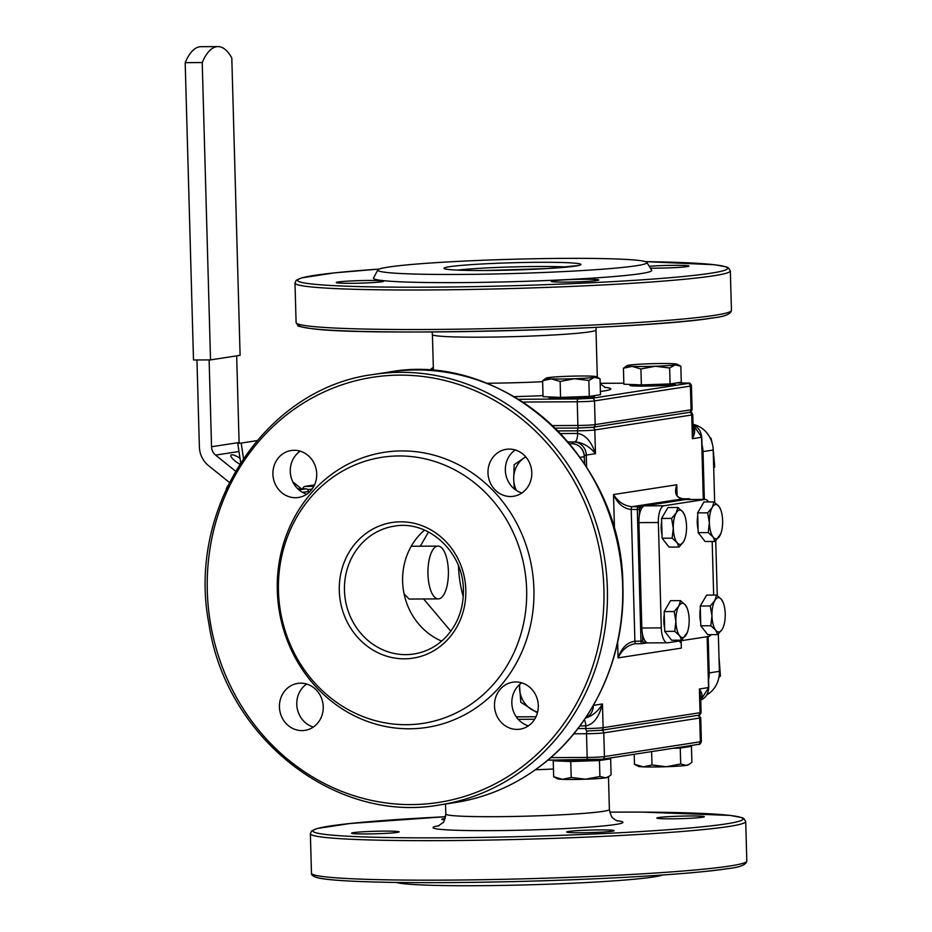 <?xml version="1.0" encoding="UTF-8"?>
<svg xmlns="http://www.w3.org/2000/svg" width="932" height="932" viewBox="0 0 932 932"><rect width="100%" height="100%" fill="white"/><g stroke="black" fill="none" stroke-linecap="round" stroke-linejoin="round"><path stroke-width="1.4" d="M684.752 539.174L683.645 541.574A17.16 6.652 89.7 0 0 684.822 538.987A17.16 6.652 89.7 0 0 686.546 526.231A17.16 6.652 89.7 0 0 684.694 515.466A17.16 6.652 89.7 0 0 682.818 511.901L684.519 515.012M676.189 512.926L677.948 507.486L682.818 511.901A17.16 6.652 89.7 0 0 676.189 512.926A17.16 6.652 89.7 0 0 673.288 528.269L671.599 518.39L676.189 512.926M679.055 547.037L677.016 542.599A17.16 6.652 89.7 0 0 683.645 541.574L679.055 547.037L669.036 547.084L662.128 538.23L661.569 518.448L671.599 518.39M672.147 538.172L673.288 528.269A17.16 6.652 89.7 0 0 677.016 542.599L672.147 538.172L662.128 538.23M661.569 518.448L667.929 507.544L677.948 507.486M662.035 534.956A15.04 5.825 -90.3 0 1 661.65 521.279M723.43 626.747L722.323 629.147A17.16 6.652 89.7 0 0 723.5 626.56A17.16 6.652 89.7 0 0 725.224 613.804A17.16 6.652 89.7 0 0 723.372 603.039A17.16 6.652 89.7 0 0 721.496 599.486L723.197 602.596M714.856 600.511L716.626 595.059L721.496 599.486A17.16 6.652 89.7 0 0 714.856 600.511A17.16 6.652 89.7 0 0 711.955 615.854L710.266 605.975L714.856 600.511M717.733 634.61L715.694 630.172A17.16 6.652 89.7 0 0 722.323 629.147L717.733 634.61L707.703 634.669L700.794 625.803L700.247 606.033L710.266 605.975M710.825 625.745L711.955 615.854A17.16 6.652 89.7 0 0 715.694 630.172L710.825 625.745L700.794 625.803M700.247 606.033L706.607 595.117L716.626 595.059M700.713 622.541A15.04 5.825 -90.3 0 1 700.328 608.864M713.702 467.957L714.739 466.99L713.062 447.826M712.141 443.073L711.046 438.285L710.033 437.714M710.37 438.39L711.046 438.285M713.679 467.153L714.739 466.99M632.106 366.381L623.415 368.245L627.096 365.589A25.071 1.328 -1.6 0 0 632.106 366.381A25.071 1.328 -1.6 0 0 655.219 366.253L640.925 368.979L632.106 366.381M669.642 367.989L670.085 383.926L681.28 382.202L680.838 366.253L675.176 364.89L669.642 367.989L655.219 366.253A25.071 1.328 -1.6 0 0 675.176 364.89A25.071 1.328 -1.6 0 0 677.016 364.191A25.071 1.328 -1.6 0 0 672.007 363.655A25.071 1.328 -1.6 0 0 648.893 363.783A25.071 1.328 -1.6 0 0 628.949 365.146A25.071 1.328 -1.6 0 0 627.096 365.589M680.838 366.253L677.016 364.191M670.085 383.926L641.379 384.928L640.925 368.979M641.379 384.928L623.858 384.194L623.415 368.245M675.269 383.134L675.304 384.147A22.694 1.2 178.4 0 1 643.837 386.128A22.694 1.2 178.4 0 1 629.916 385.405L629.892 384.438M551.301 378.858L542.61 380.734L546.292 378.077A25.071 1.328 -1.6 0 0 551.301 378.858A25.071 1.328 -1.6 0 0 574.415 378.73L560.132 381.468L551.301 378.858M588.838 380.466L589.28 396.415L600.476 394.69L600.033 378.742L594.371 377.367L588.838 380.466L574.415 378.73A25.071 1.328 -1.6 0 0 594.371 377.367A25.071 1.328 -1.6 0 0 596.212 376.679A25.071 1.328 -1.6 0 0 591.203 376.144A25.071 1.328 -1.6 0 0 568.089 376.272A25.071 1.328 -1.6 0 0 548.144 377.635A25.071 1.328 -1.6 0 0 546.292 378.077M600.033 378.742L596.212 376.679M589.28 396.415L560.575 397.405L560.132 381.468M560.575 397.405L543.053 396.671L542.61 380.734M594.476 395.611L594.5 396.624A22.694 1.2 178.4 0 1 563.033 398.616A22.694 1.2 178.4 0 1 549.123 397.894L549.088 396.927M433.357 368.315L430.712 369.317L433.322 367.325M430.747 370.47L430.712 369.317M448.374 570.92A26.399 10.229 89.7 0 0 438.028 546.105A26.399 10.229 89.7 0 0 427.939 572.551A26.399 10.229 89.7 0 0 438.32 598.892A26.399 10.229 89.7 0 0 448.374 570.92M438.32 598.892L409.136 599.055L404.092 593.87M420.332 546.199L428.499 531.997M686.092 499.564A15.832 6.14 89.7 0 0 685.742 499.54A15.832 6.14 89.7 0 0 685.381 499.564L644.571 505.866A15.832 6.14 89.7 0 0 642.16 507.567A15.832 6.14 -90.3 0 0 639.224 516.223A15.832 6.14 89.7 0 0 638.898 522.619L641.833 628.017A15.832 6.14 89.7 0 0 642.521 634.249A15.832 6.14 -90.3 0 0 645.923 641.938A15.832 6.14 89.7 0 0 648.043 642.905L667.51 642.8A15.832 6.14 -90.3 0 1 661.301 627.9L641.833 628.017M711.174 634.645A15.832 6.14 -90.3 0 1 708.681 636.463L667.871 642.765A15.832 6.14 -90.3 0 1 667.51 642.8M638.898 522.619L658.365 522.514L661.301 627.9M713.667 595.082L712.176 541.48M685.381 499.564L704.848 499.459A15.832 6.14 -90.3 0 1 705.198 499.424A15.832 6.14 -90.3 0 1 708.541 501.94M704.848 499.459L664.038 505.761L644.571 505.866M658.365 522.514A15.832 6.14 -90.3 0 1 664.038 505.761M698.103 529.388A15.04 5.825 -90.3 0 1 697.73 515.711M664.633 628.11A15.04 5.825 -90.3 0 1 664.26 614.433M645.923 641.938L643.266 642.346L642.719 641.111L642.521 634.249M639.224 516.223L639.503 507.975L642.16 507.567M706.922 694.794A26.399 24.29 -98.8 0 0 719.388 671.343L709.182 672.927A26.399 24.29 81.2 0 1 708.553 679.696M709.182 672.927L708.169 636.544M704.336 499.435L703.008 451.601L713.201 450.028A26.399 24.29 -98.8 0 0 693.024 424.328M701.994 444.844A26.399 24.29 81.2 0 1 703.008 451.601M719.388 671.343L718.339 634.028M717.267 595.536L715.741 540.875M714.669 502.383L713.201 450.028M636.451 265.713A134.616 7.141 178.4 0 1 483.906 274.183A134.616 7.141 178.4 0 1 377.856 269.942A134.616 7.141 178.4 0 1 512.169 259.271A134.616 7.141 178.4 0 1 646.855 262.428A134.616 7.141 178.4 0 1 636.451 265.713M591.995 398.279L578.19 398.954A2.645 1.025 89.7 0 0 577.234 401.75A13.199 0.699 -1.6 0 0 594.511 400.9L690.414 386.081A2.645 2.435 -98.8 0 0 687.909 383.46L591.995 398.279A2.645 2.435 81.2 0 1 594.511 400.9L595.164 424.608A2.645 2.435 81.2 0 1 592.81 427.252L578.993 427.939A2.645 1.025 -90.3 0 1 578.935 427.939L578.877 427.939M646.855 262.428L651.643 270.198A139.183 7.386 178.4 0 1 640.89 273.6A139.183 7.386 178.4 0 1 483.16 282.349A139.183 7.386 178.4 0 1 373.511 277.969L377.856 269.942M649.208 266.261A23.754 1.258 178.4 0 1 674.395 265.329A23.754 1.258 178.4 0 1 688.958 266.086A23.754 1.258 178.4 0 1 675.514 267.589A23.754 1.258 178.4 0 1 650.373 268.148M584.213 279.262A23.754 1.258 178.4 0 1 598.775 280.019A23.754 1.258 178.4 0 1 575.056 281.942A23.754 1.258 178.4 0 1 551.278 281.336A23.754 1.258 178.4 0 1 584.213 279.262M369.142 280.462A23.754 1.258 178.4 0 1 383.704 281.219A23.754 1.258 178.4 0 1 359.997 283.142A23.754 1.258 178.4 0 1 336.219 282.547A23.754 1.258 178.4 0 1 369.142 280.462M424.503 530.098A64.669 59.52 -98.8 0 0 403.416 590.189A64.669 59.52 -98.8 0 0 441.652 641.111M526.638 589.63A134.616 123.886 81.2 0 1 343.757 707.038A134.616 123.886 81.2 0 1 337.256 474.295A134.616 123.886 81.2 0 1 526.638 589.63M533.92 589.129A139.183 128.092 81.2 0 1 344.817 710.522A139.183 128.092 81.2 0 1 338.095 469.891A139.183 128.092 81.2 0 1 533.92 589.129M509.233 449.096A23.754 21.867 81.2 0 1 531.694 471.056A23.754 21.867 81.2 0 1 513.555 496.278A23.754 21.867 81.2 0 1 488.286 476.17A23.754 21.867 81.2 0 1 506.262 449.329A23.754 21.867 81.2 0 1 509.233 449.096M515.734 681.979A23.754 21.867 81.2 0 1 538.195 703.94A23.754 21.867 81.2 0 1 520.056 729.162A23.754 21.867 81.2 0 1 494.787 709.042A23.754 21.867 81.2 0 1 512.763 682.212A23.754 21.867 81.2 0 1 515.734 681.979M300.663 683.179A23.754 21.867 81.2 0 1 323.136 705.14A23.754 21.867 81.2 0 1 304.997 730.362A23.754 21.867 81.2 0 1 279.728 710.242A23.754 21.867 81.2 0 1 297.704 683.412A23.754 21.867 81.2 0 1 300.663 683.179M294.163 450.296A23.754 21.867 81.2 0 1 316.624 472.256A23.754 21.867 81.2 0 1 298.485 497.478A23.754 21.867 81.2 0 1 273.216 477.37A23.754 21.867 81.2 0 1 291.192 450.529A23.754 21.867 81.2 0 1 294.163 450.296M300.174 451.17A23.754 21.867 -98.8 0 0 290.563 474.668A23.754 21.867 -98.8 0 0 306.814 494.17M306.675 684.041A23.754 21.867 -98.8 0 0 297.063 707.551A23.754 21.867 -98.8 0 0 313.327 727.053M521.745 682.841A23.754 21.867 -98.8 0 0 512.134 706.351A23.754 21.867 -98.8 0 0 528.386 725.853M515.245 449.97A23.754 21.867 -98.8 0 0 505.633 473.468A23.754 21.867 -98.8 0 0 521.885 492.97M396.415 882.441A134.616 7.141 -1.6 0 0 512.95 885.214A134.616 7.141 -1.6 0 0 653.53 876.965A134.616 7.141 -1.6 0 0 662.524 875.008M366.16 833.954A23.754 1.258 178.4 0 1 351.597 833.196A23.754 1.258 178.4 0 1 375.305 831.274A23.754 1.258 178.4 0 1 399.094 831.868A23.754 1.258 178.4 0 1 366.16 833.954M444.657 819.787A23.754 1.258 178.4 0 1 441.78 819.263A23.754 1.258 178.4 0 1 445.147 818.517M671.401 818.82A23.754 1.258 178.4 0 1 656.839 818.063A23.754 1.258 178.4 0 1 680.558 816.141A23.754 1.258 178.4 0 1 704.336 816.735A23.754 1.258 178.4 0 1 671.401 818.82M581.23 832.754A23.754 1.258 178.4 0 1 566.668 831.996A23.754 1.258 178.4 0 1 590.375 830.074A23.754 1.258 178.4 0 1 614.153 830.668A23.754 1.258 178.4 0 1 581.23 832.754M690.169 499.517L689.762 499.016A2.645 1.025 89.7 0 0 689.331 498.783A2.645 1.025 89.7 0 0 689.272 498.783L638.257 506.67A2.645 1.025 89.7 0 0 637.313 509.455L640.983 641.193A2.645 1.025 89.7 0 0 642.02 643.674A2.645 1.025 89.7 0 0 642.078 643.674L647.472 642.835M642.719 641.111L634.902 641.228L631.22 509.489A2.645 1.025 -90.3 0 1 632.176 506.693C624.405 506.006 618.184 501.952 613.512 494.543C617.613 503.641 623.52 508.627 631.22 509.489L639.037 509.373M634.902 641.228C627.248 642.276 621.644 647.822 618.079 657.887C621.737 650.21 627.143 645.527 634.296 643.849L635.892 643.709A2.645 1.025 -90.3 0 1 634.902 641.228M679.847 640.913L680.139 642.288M683.307 498.818A2.645 1.025 89.7 0 0 683.249 498.818C677.785 497.758 675.339 495.23 675.921 491.246L676.772 484.768C674.022 493.319 676.154 498.003 683.191 498.818L689.272 498.783L689.971 499.517M700.713 699.326C702.879 696.915 702.437 693.466 699.384 688.993L700.643 696.926M693.187 430.176L692.394 438.692C695.167 433.263 695.4 429.116 693.082 426.25M592.146 427.357L578.481 428.021A2.645 1.025 89.7 0 0 577.537 430.805L577.607 433.45A7.922 3.064 -90.3 0 1 574.776 441.826C582.663 442.502 589.56 446.451 595.466 453.663C591.284 441.372 585.331 434.627 577.607 433.45L560.447 433.543M579.925 725.935L585.785 725.9C593.428 724.537 598.985 717.221 602.456 703.963C598.146 711.209 592.484 715.916 585.482 718.071M458.486 565.922A121.416 111.747 -98.8 0 0 463.239 596.701M450.808 631.197L423.629 598.973M308.504 492.9L308.469 491.432A2.645 2.435 -98.8 0 0 305.964 488.811L297.821 488.857M313.816 486.329L305.253 486.387L314.503 484.955M302.888 488.822A2.645 2.435 81.2 0 1 305.253 486.387M519.637 684.484A25.071 23.079 -98.8 0 0 519.508 687.933A25.071 23.079 -98.8 0 0 531.671 709.543A25.071 23.079 -98.8 0 0 537.624 712.106M537.426 712.898L520.778 702.25L519.462 684.636M525.741 456.866A25.071 23.079 -98.8 0 0 524.634 457.542A25.071 23.079 -98.8 0 0 513.683 479.281A25.071 23.079 -98.8 0 0 516.433 490.465M514.359 488.962L513.683 479.281L514.138 464.695L525.718 456.843M675.013 747.988A22.694 1.2 -1.6 0 0 685.428 746.683L685.416 746.381M689.4 764.182L688.212 764.916A25.071 1.328 178.4 0 1 686.36 765.37A25.071 1.328 178.4 0 1 666.403 766.721A25.071 1.328 178.4 0 1 643.29 766.861A25.071 1.328 178.4 0 1 638.292 766.314L634.471 764.252L643.29 766.861L651.992 764.986L666.403 766.721L680.698 763.995L686.36 765.37L689.4 764.182L691.894 762.26L691.451 746.322L687.001 746.136M672.962 748.303L680.255 748.047L680.698 763.995M651.619 751.6L651.992 764.986M634.191 754.291L634.471 764.252M680.255 748.047L691.451 746.322M559.235 760.081L559.247 760.43A22.694 1.2 -1.6 0 0 581.964 761.001A22.694 1.2 -1.6 0 0 604.623 759.161L604.612 758.858M608.608 776.671L607.408 777.404A25.071 1.328 178.4 0 1 605.555 777.847A25.071 1.328 178.4 0 1 585.611 779.21A25.071 1.328 178.4 0 1 562.497 779.338A25.071 1.328 178.4 0 1 557.487 778.803L553.666 776.74L562.497 779.338L571.188 777.474L585.611 779.21L599.905 776.484L605.555 777.847L608.608 776.671L611.089 774.748L610.646 758.811L606.196 758.613M557.779 760.093L553.224 760.792L570.745 761.526L599.451 760.535L599.905 776.484M570.745 761.526L571.188 777.474M553.224 760.792L553.666 776.74M599.451 760.535L610.646 758.811M718.91 677.366L720.436 675.991L718.98 656.792M719.108 676.201L720.436 675.991M689.156 619.372A17.16 6.652 89.7 0 0 687.292 608.619A17.16 6.652 89.7 0 0 685.416 605.054A17.16 6.652 89.7 0 0 678.787 606.08A17.16 6.652 89.7 0 0 675.886 621.423A17.16 6.652 89.7 0 0 679.614 635.741A17.16 6.652 89.7 0 0 686.255 634.715A17.16 6.652 89.7 0 0 687.42 632.141A17.16 6.652 89.7 0 0 689.156 619.372M674.756 631.325L664.726 631.383L671.634 640.237L681.653 640.179L679.614 635.741L674.756 631.325L675.886 621.423L674.197 611.543L678.787 606.08L680.558 600.639L685.416 605.054L687.117 608.165M687.362 632.315L681.653 640.179M664.726 631.383L664.178 611.602L670.527 600.686L680.558 600.639M664.178 611.602L674.197 611.543M722.626 520.65A17.16 6.652 89.7 0 0 720.762 509.886A17.16 6.652 89.7 0 0 718.887 506.332A17.16 6.652 89.7 0 0 712.258 507.358A17.16 6.652 89.7 0 0 709.357 522.701A17.16 6.652 89.7 0 0 713.085 537.018A17.16 6.652 89.7 0 0 719.725 535.993A17.16 6.652 89.7 0 0 720.89 533.407A17.16 6.652 89.7 0 0 722.626 520.65M708.227 532.591L698.196 532.65L705.105 541.515L715.124 541.457L713.085 537.018L708.227 532.591L709.357 522.701L707.668 512.821L712.258 507.358L714.029 501.905L718.887 506.332L720.587 509.443M720.832 533.593L715.124 541.457M698.196 532.65L697.649 512.88L703.998 501.964L714.029 501.905M697.649 512.88L707.668 512.821M209.118 359.903L211.541 446.754A10.555 9.716 -98.8 0 0 215.583 455.107L235.47 471.114M239.151 443.399A10.555 9.716 81.2 0 1 239.093 442.502L236.67 355.849M229.377 482.427L208.488 465.604A23.754 21.867 81.2 0 1 199.378 446.824L196.943 359.962M239.71 464.101A9.238 2.563 -145.9 0 1 230.961 455.247A9.238 2.563 -145.9 0 1 231.684 454.851A9.238 2.563 -145.9 0 1 240.002 458.264M227.676 485.875L226.278 488.869M312.138 489.009L307.781 489.661M307.84 489.719L308.247 490.395M312.092 489.067L308.131 489.684M308.48 491.991L308.608 492.818M240.654 462.622L237.8 443.609L241.19 443.096L243.485 458.346M256.917 440.65L237.8 443.609M256.906 440.673L241.19 443.096M217.983 46.6L200.951 46.693A60.708 23.521 89.7 0 0 185.188 62.654L193.495 359.985L210.527 359.892L202.221 62.549A60.708 23.521 -90.3 0 1 217.983 46.6A60.708 23.521 -90.3 0 1 231.8 57.982L240.107 355.325L210.527 359.892M202.221 62.549L185.188 62.654M457.356 270.105A64.669 3.437 178.4 0 1 567.483 267.03M485.84 270.501A68.63 3.646 -1.6 0 0 580.415 264.047A68.63 3.646 -1.6 0 0 470.835 264.665A68.63 3.646 -1.6 0 0 485.84 270.501M522.805 402.053L577.234 401.75L577.898 425.458L552.525 425.609M578.19 398.954L518.46 399.292M676.69 382.912L682.259 382.877A2.645 1.025 -90.3 0 1 682.317 382.877A2.645 1.025 -90.3 0 1 682.375 382.877M600.161 383.332L623.823 383.203L600.161 383.332M691.439 385.778L692.103 409.486A13.199 0.699 178.4 0 1 691.078 409.789L690.414 386.081A13.199 0.699 -1.6 0 0 691.439 385.778C690.6 383.588 689.773 382.702 688.958 383.122L676.725 382.901M682.259 382.877L687.909 383.46M691.078 409.789L595.164 424.608A13.199 0.699 178.4 0 1 577.898 425.458A2.645 1.025 -90.3 0 0 578.935 427.939L593.136 427.229L689.039 412.41A2.645 2.435 -98.8 0 0 691.078 409.789M600.383 391.498A95.017 5.044 -1.6 0 0 603.458 391.067A95.017 5.044 -1.6 0 0 604.6 387.293M514.068 396.648A95.017 5.044 -1.6 0 0 543.03 395.634M688.713 412.433A2.645 2.435 -98.8 0 0 689.039 412.41C690.239 412.888 691.264 411.909 692.103 409.486M645.41 261.636A215.117 11.417 178.4 0 1 710.895 273.204A215.117 11.417 178.4 0 1 382.528 287.033A215.117 11.417 178.4 0 1 379.266 269.068L334.763 272.831L301.758 277.853L296.248 280.276L294.99 283.025A217.762 11.557 -1.6 0 0 469.891 289.468A217.762 11.557 -1.6 0 0 713.399 275.825A217.762 11.557 -1.6 0 0 730.327 270.863L728.381 267.81L726.482 266.936L714.716 264.758L645.387 261.624M714.506 315.342A217.762 11.557 178.4 0 1 470.986 328.996A217.762 11.557 178.4 0 1 296.096 322.542L298.03 325.594C296.795 326.014 301.351 327.039 311.707 328.658C367.418 336.685 648.8 329.182 712.467 317.963C724.525 316.682 730.839 314.154 731.434 310.391A217.762 11.557 178.4 0 1 714.506 315.342M299.195 324.394A215.117 11.417 -1.6 0 0 465.068 331.582A215.117 11.417 -1.6 0 0 712.141 317.998M542.634 381.724A81.818 4.345 178.4 0 1 486.481 383.25M597.377 377.309L597.284 376.097A81.818 4.345 178.4 0 1 596.387 376.773M433.427 370.68L432.413 334.565A81.818 4.345 -1.6 0 0 498.131 336.988A81.818 4.345 -1.6 0 0 589.63 331.85A81.818 4.345 -1.6 0 0 595.991 329.986L597.284 376.097M578.481 428.021L555.157 428.149M405.886 654.637A64.669 59.52 81.2 0 1 344.724 594.802A64.669 59.52 81.2 0 1 394.201 526.172C427.858 519.765 463.029 551.523 463.367 589.21C463.752 607.757 458.09 623.543 446.346 636.579C437.306 646.144 426.507 651.957 413.959 653.996A64.669 59.52 81.2 0 1 405.886 654.637M404.465 658.819A68.63 63.155 -98.8 0 0 456.377 555.763A68.63 63.155 -98.8 0 0 346.809 556.381A68.63 63.155 -98.8 0 0 404.465 658.819M534.677 719.248L518.239 719.341L534.677 719.236M536.028 716.755L516.281 716.859M569.697 443.935L571.747 443.609A13.199 12.151 81.2 0 1 584.282 456.715L584.481 463.81M571.875 443.609A2.645 1.025 89.7 0 0 571.805 443.609L571.747 443.609A2.645 1.025 89.7 0 1 571.805 443.609C579.343 444.366 583.572 448.723 584.492 456.657L580.065 457.367M584.282 456.61L584.702 464.136M603.913 588.744A215.117 197.98 81.2 0 1 311.649 776.368A215.117 197.98 81.2 0 1 301.269 404.441A215.117 197.98 81.2 0 1 603.913 588.744M607.373 588.57A217.762 200.403 -98.8 0 0 373.382 374.489C265.643 388.003 186.353 508.499 208.954 623.974C225.649 737.713 335.52 823.935 439.881 804.899A217.762 200.403 -98.8 0 0 607.373 588.57M622.669 586.205A217.762 200.403 81.2 0 1 455.189 802.534C484.955 797.839 512.239 786.515 537.03 768.574C592.018 729.232 625.407 658.202 622.879 586.146C622.984 459.057 504.13 350.304 388.679 372.124A217.762 200.403 81.2 0 1 622.669 586.205M697.986 744.412A2.645 2.435 -98.8 0 0 700.351 741.767L604.437 756.586A2.645 2.435 81.2 0 1 602.084 759.231L588.267 759.918A2.645 1.025 -90.3 0 1 588.208 759.918A2.645 1.025 -90.3 0 1 587.172 757.436L550.719 757.646M588.15 759.918L547.806 760.139L602.41 759.207L698.313 744.388C699.513 744.866 700.538 743.887 701.377 741.464A13.199 0.699 178.4 0 1 700.351 741.767L699.687 718.048A2.645 2.435 -98.8 0 0 697.311 715.438M601.408 730.257A2.645 2.435 81.2 0 1 603.785 732.867L604.437 756.586A13.199 0.699 178.4 0 1 587.172 757.436L586.508 733.729A13.199 0.699 -1.6 0 0 603.785 732.867L699.687 718.048A13.199 0.699 -1.6 0 0 700.713 717.745L698.674 715.205M573.786 733.799L586.508 733.729A2.645 1.025 89.7 0 1 587.265 731.014M314.573 875.043A215.117 11.417 -1.6 0 0 480.446 882.243A215.117 11.417 -1.6 0 0 727.519 868.647M311.474 873.202C311.113 875.101 313.467 876.697 318.534 878.002C324.849 879.33 335.951 880.391 351.853 881.171C389.285 882.907 439.811 883.117 503.431 881.823C596.329 879.901 692.744 874.251 727.857 868.624C739.903 867.331 746.229 864.803 746.812 861.04A217.762 11.557 178.4 0 1 729.884 866.003A217.762 11.557 178.4 0 1 486.376 879.645A217.762 11.557 178.4 0 1 311.474 873.202L310.368 833.686A217.762 11.557 -1.6 0 0 485.269 840.128A217.762 11.557 -1.6 0 0 728.777 826.486A217.762 11.557 -1.6 0 0 745.716 821.523L743.771 818.471L741.872 817.597L730.094 815.407L642.393 812.11L609.726 812.122M609.738 812.133A215.117 11.417 178.4 0 1 726.273 823.865A215.117 11.417 178.4 0 1 375.608 837.274A215.117 11.417 178.4 0 1 445.613 816.712L350.141 823.492L317.136 828.501L311.626 830.936L310.368 833.686M439.123 825.659A95.017 5.044 -1.6 0 0 492.795 830.633A95.017 5.044 -1.6 0 0 615.563 824.482A95.017 5.044 -1.6 0 0 616.716 820.696M535.399 769.75A81.818 4.345 -1.6 0 0 553.457 769.028M617.683 821.045L615.05 819.799C612.767 817.131 611.776 819.799 609.388 809.512A81.818 4.345 178.4 0 1 603.027 811.376A81.818 4.345 178.4 0 1 511.528 816.502A81.818 4.345 178.4 0 1 445.811 814.079L445.531 804.025M586.834 731.014L586.892 731.014A2.645 1.025 -90.3 0 0 586.95 731.014L600.767 730.327A2.645 2.435 -98.8 0 0 603.121 727.682A13.199 0.699 178.4 0 1 585.855 728.533L577.933 728.579M639.503 507.975L638.257 506.67L632.176 506.693L683.191 498.818A2.645 1.025 89.7 0 1 683.249 498.818L689.331 498.783M643.266 642.346L642.078 643.674M642.02 643.674L635.939 643.709A2.645 1.025 -90.3 0 0 635.997 643.709L641.962 643.674M677.075 495.626L676.772 484.768L613.512 494.543L614.514 530.11M617.648 642.253L618.079 657.887L681.339 648.113L681.129 640.715M707.143 636.696L708.565 687.571L699.384 688.993L700.048 712.7L603.121 727.682L602.456 703.963L593.404 705.361M701.575 437.166L703.311 499.435M693.047 424.875A13.199 12.151 81.2 0 1 701.575 437.271L692.394 438.692L691.73 414.985A13.199 0.699 -1.6 0 0 692.756 414.682L691.824 412.713L690.426 412.06M592.344 427.334A2.645 2.435 81.2 0 1 594.802 429.955L691.73 414.985A2.645 2.435 81.2 0 0 689.342 412.363M557.918 430.922L577.537 430.805A13.199 0.699 -1.6 0 0 594.802 429.955L595.466 453.663L586.286 455.084A13.199 12.151 -98.8 0 0 573.751 441.978L568.077 442.013M586.624 467.107L586.286 455.084L584.376 455.224M697.684 715.357A2.645 2.435 -98.8 0 0 698.021 715.322L601.093 730.304L586.892 731.014A2.645 1.025 -90.3 0 1 585.855 728.533L585.785 725.9A7.922 3.064 89.7 0 0 584.364 719.725M698.021 715.322A2.645 2.435 -98.8 0 0 700.048 712.7A13.199 0.699 178.4 0 0 701.074 712.398C700.235 714.832 699.221 715.799 698.021 715.322M708.565 687.466L708.565 687.571A13.199 12.151 81.2 0 1 700.724 700.072L708.774 687.513L707.353 636.661M572.865 443.655A2.645 1.025 -90.3 0 1 573.751 441.978L567.949 441.861M585.68 717.78A13.199 12.151 -98.8 0 0 593.276 705.571M305.964 488.811L298.962 489.894M302.516 492.352L308.469 491.432M239.093 442.502L211.541 446.754M215.583 455.107L238.976 451.496M292.811 481.914L301.409 488.834M684.694 515.466L684.414 514.709M723.372 603.039L723.081 602.282M411.245 546.257L438.028 546.105M705.198 499.424L685.742 499.54M446.218 269.22L447.372 269.325C453.558 270.175 466.408 270.571 485.922 270.501L547.049 268.579L578.562 265.515M294.99 283.025L296.096 322.542M730.327 270.863L731.434 310.391M605.579 387.642L600.173 383.879M596.189 327.365L595.991 329.986M432.413 334.565L432.075 331.943M439.881 804.899L455.189 802.534M373.382 374.489L388.679 372.124M701.377 741.464L700.713 717.745M746.812 861.04L745.716 821.523M609.388 809.512L608.479 776.752M445.811 814.079C444.541 820.288 443.539 823.166 442.805 822.711L438.157 826.067M635.939 643.709L634.366 643.837M680.22 640.855L680.15 642.381M700.643 696.868L701.074 712.398M703.52 499.435L701.784 437.213L693.047 424.817M693.187 430.211L692.756 414.682M314.527 484.931L304.927 486.411M687.292 608.619L687.012 607.862M720.762 509.886L720.483 509.14M292.753 481.797L301.502 488.834"/></g></svg>
